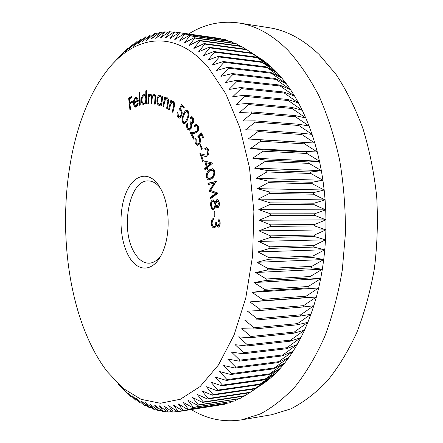 <?xml version="1.0" encoding="UTF-8"?>
<svg xmlns="http://www.w3.org/2000/svg" width="443" height="443" viewBox="0 0 443 443"><rect width="100%" height="100%" fill="white"/><g stroke="black" fill="none" stroke-linecap="round" stroke-linejoin="round"><path stroke-width="0.66" d="M128.985 256.586C119.726 240.765 118.309 212.263 125.746 193.624C133.027 174.797 148.399 169.951 158.832 185.573L161.446 190.097C170.195 206.831 170.4 236.983 161.889 253.833C153.278 272.24 137.773 272.434 128.985 256.586M160.527 188.347C156.861 183.535 152.874 181.06 148.555 180.91C129.118 179.321 119.859 230.166 134.572 252.925C138.709 259.786 143.56 263.214 149.119 263.197C153.439 262.992 157.392 260.456 160.992 255.594M91.452 345.872C96.114 355.352 101.331 363.891 107.106 371.489L123.088 388.356L141.024 399.309L160.372 403.257L180.39 399.232L200.125 386.551L218.427 365.004L234.054 335.058L245.782 297.978L252.604 255.855L253.878 211.405L249.487 167.681L239.829 127.623L225.753 93.694L208.42 67.607C173.446 26.552 131.588 36.387 105.046 73.211C57.668 137.48 52.645 267.494 91.452 345.872M118.331 384.38L123.099 389.452L120.131 386.091L127.163 393.34L124.09 389.69L130.746 396.419L128.16 392.969L135.652 400.14L132.335 395.909L140.066 403.014L136.61 398.501L143.925 405.19L144.579 405.528L140.974 400.732L149.186 407.654L145.426 402.582L153.876 409.387L149.956 404.038L157.963 410.545L158.649 410.705L154.552 405.09L162.791 411.497L163.489 411.602L159.203 405.722L167.681 412.018L168.384 412.056L163.904 405.921L172.62 412.084L173.329 412.056L168.65 405.683L177.599 411.691L178.313 411.597L173.412 404.985L182.599 410.822L183.313 410.655L178.197 403.822L187.611 409.465L188.33 409.232L182.981 402.194L192.622 407.621L193.342 407.316L187.749 400.079L197.622 405.273L198.331 404.896L192.495 397.482L202.584 402.416L203.293 401.967L197.196 394.392L207.507 399.049L208.204 398.523L201.847 390.809L212.363 395.162L213.05 394.563L206.427 386.728L217.136 390.765L217.812 390.095L210.912 382.154L221.821 385.847L222.48 385.105L215.304 377.093L226.39 380.426L227.032 379.607L219.567 371.544L230.825 374.501L231.445 373.61L223.698 365.525L235.111 368.078L235.709 367.114L227.674 359.029L239.231 361.167L239.807 360.142L231.484 352.085L243.168 353.791L243.711 352.7L235.106 344.698L246.901 345.961L247.415 344.804L238.522 336.896L250.417 337.699L250.899 336.481L241.728 328.689L253.695 329.027L254.144 327.754L244.697 320.106L256.724 319.968L257.134 318.639L247.415 311.174L259.487 310.549L259.858 309.175L249.88 301.916L261.974 300.808L262.3 299.385L252.073 292.369L264.161 290.769L264.449 289.307L253.977 282.556L266.049 280.469L266.293 278.979L255.594 272.523L267.627 269.948L267.827 268.43L256.907 262.295L268.879 259.244L269.028 257.699L257.915 251.917L269.804 248.396L269.909 246.834L258.607 241.424L270.391 237.448L270.451 235.875L258.978 230.853L270.645 226.434L270.656 224.856L259.033 220.254L270.562 215.403L270.518 213.831L258.773 209.655L270.136 204.4L270.047 202.833L258.186 199.106L269.377 193.464L269.239 191.908L257.289 188.646L268.286 182.638L268.104 181.098L256.082 178.307L266.869 171.962L266.642 170.444L254.564 168.135L265.13 161.474L264.859 159.989L252.754 158.162L263.087 151.213L262.765 149.767L250.655 148.433L260.739 141.223L260.379 139.816L248.279 138.969L258.108 131.532L257.71 130.17L245.638 129.81L255.201 122.174L254.764 120.861L242.742 120.978L252.034 113.175L251.558 111.918L239.608 112.511L248.617 104.57L248.113 103.374L236.252 104.432L244.979 96.38L244.442 95.239L232.686 96.751L241.125 88.622L240.56 87.553L228.926 89.503L237.077 81.329L236.484 80.321L224.989 82.703L232.857 74.502L232.237 73.566L220.891 76.357L228.472 68.167L227.835 67.303L216.655 70.481L223.948 62.325L223.289 61.533L212.286 65.088L219.296 56.992L218.626 56.272L207.811 60.187L214.545 52.174L213.858 51.526L203.237 55.774L209.705 47.866L209.002 47.296L198.591 51.853L204.788 44.078L204.085 43.58L193.884 48.431L199.821 40.806L199.106 40.379L189.128 45.507L194.815 38.043L194.095 37.694L184.343 43.065L189.787 35.794L189.067 35.512L179.542 41.116L184.748 34.039L184.028 33.829L174.736 39.643L179.72 32.782L179 32.644L169.946 38.641L174.708 32.007L173.994 31.935L165.173 38.098L169.73 31.708L169.021 31.702L160.438 38.009L164.796 31.868L164.093 31.929L155.748 38.364L159.912 32.477L159.22 32.599L151.113 39.145L155.1 33.524L154.419 33.707L146.544 40.341L150.365 34.991L142.053 41.935L145.714 36.863L137.646 43.923L141.156 39.134L140.509 39.488L133.332 46.282L136.699 41.775L129.112 49.001L132.346 44.787L124.998 52.069L127.518 48.647L121 55.469L124.001 51.831L113.353 63.199M191.271 409.581C206.909 419.111 223.649 422.544 241.501 419.87L271.775 414.709L290.752 408.895C303.355 402.493 315.449 393.279 327.034 381.257C338.136 367.646 348.01 351.52 356.665 332.881C364.428 312.991 370.348 291.488 374.424 268.369C377.314 244.686 378.073 220.764 376.694 196.603C374.091 172.742 369.512 150.088 362.967 128.653C355.419 108.286 346.454 90.211 336.06 74.435L319.181 54.555C303.067 39.244 286.372 30.301 269.095 27.715L238.755 22.975C220.858 20.55 204.151 24.215 188.64 33.978M241.501 419.87L260.085 414.055C272.439 407.582 284.306 398.207 295.68 385.936C306.589 372.015 316.302 355.491 324.819 336.359C332.46 315.925 338.286 293.809 342.301 270.02L345.435 233.306C345.573 208.321 343.63 183.862 339.609 159.934C334.459 136.749 327.604 115.457 319.049 96.059C309.696 78.057 299.302 62.768 287.861 50.186C272.03 34.56 255.661 25.489 238.755 22.975M214.174 183.12L208.132 184.598L207.939 183.258L216.361 181.287L210.525 190.412L218.111 193.142L210.22 198.929L210.021 197.556L215.647 193.48L209.102 191.271L209.052 190.916L214.174 183.12L215.071 183.142L209.943 190.933L209.052 190.916M211.51 178.828L208.958 179.864C207.767 179.852 206.936 178.933 206.455 177.111C206.239 173.429 207.263 170.987 209.528 169.78L212.657 168.689L213.847 169.525L214.606 171.297C214.838 175.068 213.803 177.582 211.51 178.828M207.318 154.618L207.889 150.393L206.488 148.942L205.209 149.557L204.816 148.416L206.499 147.569L208.587 149.706C209.268 152.054 208.985 154.075 207.734 155.77L206.001 156.551L201.465 155.36L203.337 160.853L202.661 161.601L199.92 153.533L206.023 155.205L208.204 154.662L208.736 153.765M201.753 149.629L200.081 145.431L200.635 144.717L202.313 148.92L201.753 149.629M197.844 136.621L201.432 132.878L203.575 137.446L202.966 138.354L201.205 134.594L199.239 136.66L199.931 137.723C200.79 139.971 200.618 142.098 199.416 144.102L197.379 145.431L195.524 143.709L195.014 141.76L195.158 139.556L195.712 138.011L196.21 139.085L196.133 142.906L197.417 143.986L198.94 142.978L199.571 141.45L199.616 139.617L199.228 138.36L197.844 136.621L198.73 136.677L201.742 133.537M197.273 130.663L197.312 126.443L196.232 125.579L194.649 126.753L194.139 125.84L196.31 124.256L197.899 125.502C198.829 127.434 198.802 129.461 197.811 131.577L194.638 133.393L191.764 133.769L194.211 138.194L193.652 139.185L190.064 132.678L194.46 132.092L198.281 130.475M192.666 121.952L192.456 118.591L191.686 118.048L190.518 118.746L189.931 117.877L191.758 116.659L192.971 117.506C193.89 119.045 193.984 120.828 193.264 122.855L191.437 124.029L191.664 125.995L191.099 128.525L188.984 130.248L187.461 129.162C186.475 127.462 186.365 125.452 187.129 123.137L187.682 123.968L187.367 126.155L187.976 128.105L189.061 128.907L190.49 127.767C191.121 125.818 190.944 124.173 189.964 122.838L190.446 121.819L191.675 122.733L192.666 121.952L193.585 121.919M187.539 119.505C186.708 121.963 185.567 123.359 184.116 123.697L182.998 123.027C181.796 120.38 181.94 117.511 183.419 114.421C184.233 111.902 185.373 110.462 186.852 110.108L187.904 110.739C189.15 113.414 189.028 116.337 187.539 119.505M148.444 103.789L147.824 103.756L148.466 94.143L149.092 94.165L148.981 95.826L149.751 94.509L150.803 93.977L152.209 96.358L154.208 94.099C155.443 94.603 155.903 96.181 155.593 98.839L155.233 104.155L154.574 104.122L154.934 98.811C155.211 96.851 154.895 95.682 153.992 95.311C152.713 95.871 152.065 97.493 152.06 100.184L151.805 103.972L151.168 103.939L151.506 98.988C151.816 96.917 151.517 95.649 150.603 95.184C149.385 95.677 148.759 97.189 148.721 99.714L148.444 103.789M145.797 96.22L145.813 90.809L146.434 90.677L146.384 103.845L145.769 103.961L145.775 102.333L143.46 104.592C142.131 104.221 141.433 102.71 141.361 100.063C141.511 97.056 142.347 95.245 143.87 94.625L145.797 96.22L146.411 96.275M130.558 109.72L129.954 110.097L128.658 98.174L131.715 96.203L131.842 97.382L129.389 98.961L129.793 102.687L132.252 101.126L132.379 102.305L129.921 103.861L130.558 109.72M134.085 103.069L135.58 106.004L136.073 105.91L137.723 102.909L138.266 103.197L136.195 106.968L135.442 107.117C134.318 106.802 133.659 105.528 133.47 103.28L133.814 99.946L135.547 97.36L136.283 97.211L137.574 98.252L138.294 101.154L134.085 103.069M140.248 105.074L139.634 105.273L139.24 92.282L139.855 92.072L140.248 105.074M161.922 97.731L162.16 95.943L162.797 96.125L161.496 105.855L160.859 105.667L161.086 104L158.827 105.323C157.309 104.531 156.689 102.582 156.972 99.481C157.448 96.712 158.433 95.245 159.923 95.09L161.922 97.731L162.575 97.792M163.594 106.746L162.969 106.431L164.763 96.845L165.4 97.15L165.073 98.878L166.861 97.67L167.299 97.792C168.573 98.911 168.872 100.849 168.202 103.612L167.26 108.574L166.629 108.258L167.847 101.408L166.634 98.783L164.835 100.666L163.594 106.746M169.265 109.842L168.645 109.404L170.943 99.98L171.568 100.406L171.153 102.106L172.798 101.165L173.457 101.414C174.675 102.782 174.88 104.814 174.066 107.499L172.87 112.372L172.244 111.935L173.822 105.185L173.052 102.455L172.571 102.267L170.821 103.889L169.265 109.842M179 109.858L181.597 104.382L184.338 107.101L183.945 108.269L181.696 106.027L180.273 109.044L181.087 109.554C182.256 111.016 182.472 113.004 181.735 115.507L180.085 117.949L179.265 118.154L178.125 117.545C177.111 116.343 176.84 114.621 177.305 112.389L177.942 113.031L178.54 116.459L179.227 116.819L181.104 114.803C181.624 112.976 181.442 111.558 180.561 110.551L179 109.858L179.869 109.925L180.284 109.05M206.355 167.111L204.694 161.108L212.612 163.052L207.413 167.725L207.833 169.259L207.125 169.891L206.704 168.362L204.993 169.902L204.644 168.65L206.355 167.111L207.246 167.138L205.63 161.307M219.368 203.309C219.462 205.768 218.831 207.33 217.463 207.994L215.514 206.372L213.543 209.611L213.149 209.661L211.76 208.941L210.575 205.38C210.397 202.517 211.112 200.701 212.712 199.931L213.083 199.882L215.182 202.146L217.12 199.544C218.393 199.843 219.141 201.1 219.368 203.309M214.251 216.544L214.041 211.139L214.733 211.051L214.949 216.466L214.251 216.544M217.967 225.725L219.34 223.067L217.973 220.249L217.973 218.764C219.324 219.302 220.06 220.736 220.177 223.078C220.093 225.537 219.351 226.921 217.962 227.242L216.217 225.332L215.492 227.037L213.986 227.951C212.286 227.575 211.383 225.913 211.272 222.967C211.361 220.304 212.18 218.726 213.725 218.244L213.725 219.662L212.546 220.725L212.081 222.995C212.131 225.055 212.745 226.229 213.919 226.517C215.204 226.107 215.819 224.701 215.763 222.297L216.538 222.308C216.505 224.164 216.981 225.304 217.967 225.725L218.864 225.714L220.066 224.391M265.966 66.782L281.776 77.985L277.196 72.818L265.966 66.782L223.289 61.533M266.642 67.557L223.948 62.325M270.651 72.386L271.31 73.228L286.217 83.594L281.776 77.985L270.651 72.386L227.835 67.303M271.31 73.228L228.472 68.167M275.197 78.466L275.834 79.375L290.508 89.647L286.217 83.594L275.197 78.466L232.237 73.566M275.834 79.375L232.857 74.502M279.572 85.017L280.186 85.992L294.628 96.125L290.508 89.647L279.572 85.017L236.484 80.321M280.186 85.992L237.077 81.329M283.769 92.017L284.351 93.058L298.554 103.02L294.628 96.125L283.769 92.017L240.56 87.553M284.351 93.058L241.125 88.622M287.762 99.459L288.315 100.555L302.281 110.313L298.554 103.02L287.762 99.459L244.442 95.239M288.315 100.555L244.979 96.38M291.544 107.317L292.064 108.474L305.786 117.988L302.281 110.313L291.544 107.317L248.113 103.374M292.064 108.474L248.617 104.57M295.088 115.579L295.57 116.791L309.053 126.017L305.786 117.988L295.088 115.579L251.558 111.918M295.57 116.791L252.034 113.175M298.377 124.212L298.826 125.474L312.071 134.379L309.053 126.017L298.377 124.212L254.764 120.861M298.826 125.474L255.201 122.174M301.406 133.193L301.816 134.506L314.818 143.05L312.071 134.379L301.406 133.193L257.71 130.17M301.816 134.506L258.108 131.532M304.147 142.502L304.518 143.853L317.293 152.004L314.818 143.05L260.379 139.816M304.518 143.853L260.739 141.223M306.6 152.093L306.921 153.488L319.475 161.208L317.293 152.004L306.6 152.093L262.765 149.767M306.921 153.488L263.087 151.213M308.743 161.95L309.02 163.373L321.358 170.633L319.475 161.208L308.743 161.95L264.859 159.989M309.02 163.373L265.13 161.474M310.571 172.022L310.803 173.479L322.925 180.246L321.358 170.633L310.571 172.022L266.642 170.444M310.803 173.479L266.869 171.962M312.066 182.283L312.254 183.762L324.182 190.008L322.925 180.246L312.066 182.283L268.104 181.098M312.254 183.762L268.286 182.638M313.234 192.694L313.373 194.189L325.107 199.887L324.182 190.008L313.234 192.694L269.239 191.908M313.373 194.189L269.377 193.464M314.054 203.21L314.148 204.721L325.71 209.844L325.107 199.887L314.054 203.21L270.047 202.833M314.148 204.721L270.136 204.4M314.536 213.797L314.574 215.315L325.976 219.85L325.71 209.844L314.536 213.797L270.518 213.831M314.574 215.315L270.562 215.403M314.668 224.418L314.657 225.936L325.915 229.856L325.976 219.85L314.668 224.418L270.656 224.856M314.657 225.936L270.645 226.434M314.452 235.023L314.392 236.54L325.516 239.835L325.915 229.856L314.452 235.023L270.451 235.875M314.392 236.54L270.391 237.448M313.893 245.577L313.782 247.083L324.785 249.741L325.516 239.835L313.893 245.577L269.909 246.834M313.782 247.083L269.804 248.396M312.985 256.043L312.83 257.533L323.733 259.548L324.785 249.741L312.985 256.043L269.028 257.699M312.83 257.533L268.879 259.244M311.745 266.376L311.534 267.843L322.354 269.206L323.733 259.548L311.745 266.376L267.827 268.43M311.534 267.843L267.627 269.948M310.166 276.543L309.912 277.982L320.666 278.697L322.354 269.206L310.166 276.543L266.293 278.979M309.912 277.982L266.049 280.469M308.267 286.499L307.968 287.906L318.672 287.972L320.666 278.697L308.267 286.499L264.449 289.307M307.968 287.906L264.161 290.769M306.052 296.217L305.714 297.585L316.38 297.009L318.672 287.972L306.052 296.217L262.3 299.385M305.714 297.585L261.974 300.808M303.538 305.659L303.156 306.988L313.805 305.775L316.38 297.009L303.538 305.659L259.858 309.175M303.156 306.988L259.487 310.549M300.731 314.796L300.304 316.075L310.953 314.242L313.805 305.775L300.731 314.796L257.134 318.639M300.304 316.075L256.724 319.968M297.646 323.595L297.187 324.824L307.846 322.382L310.953 314.242L297.646 323.595L254.144 327.754M297.187 324.824L253.695 329.027M294.307 332.029L293.809 333.208L304.496 330.173L307.846 322.382L294.307 332.029L250.899 336.481M293.809 333.208L250.417 337.699M290.713 340.08L290.182 341.199L300.913 337.594L304.496 330.173L290.713 340.08L247.415 344.804M290.182 341.199L246.901 345.961M286.898 347.716L286.333 348.774L297.12 344.621L300.913 337.594L286.898 347.716L243.711 352.7M286.333 348.774L243.168 353.791M282.867 354.926L282.274 355.923L293.128 351.244L297.12 344.621L282.867 354.926L239.807 360.142M282.274 355.923L239.231 361.167M278.641 361.687L278.021 362.618L288.958 357.435L293.128 351.244L278.641 361.687L235.709 367.114M278.021 362.618L235.111 368.078M274.239 367.989L273.597 368.853L284.622 363.194L288.958 357.435L274.239 367.989L231.445 373.61M273.597 368.853L230.825 374.501M269.682 373.82L269.017 374.617L280.142 368.51L284.622 363.194L269.682 373.82L227.032 379.607M269.017 374.617L226.39 380.426M264.98 379.169L264.299 379.895L275.535 373.366L280.142 368.51L264.98 379.169L222.48 385.105M264.299 379.895L221.821 385.847M260.157 384.031L270.811 377.768L275.535 373.366L260.157 384.031L217.812 390.095M259.46 384.685L217.136 390.765M255.229 388.395L265.994 381.7L270.811 377.768L255.229 388.395L213.05 394.563M254.52 388.982L212.363 395.162M250.217 392.271L265.994 381.7L250.217 392.271L208.204 398.523M249.492 392.78L207.507 399.049M256.154 388.428L245.134 395.649L203.293 401.967M202.584 402.416L244.403 396.086L245.134 395.649M243.633 396.203L239.995 398.528L198.331 404.896M197.622 405.273L239.995 398.528M237.681 399.143L234.823 400.926L193.342 407.316M192.622 407.621L234.823 400.926M231.661 401.602L229.629 402.831L188.33 409.232M187.611 409.465L229.629 402.831M225.598 403.579L224.429 404.265L183.313 410.655M182.599 410.822L224.429 404.265M219.484 405.085L178.313 411.597M177.239 411.447L173.329 412.056M171.823 411.525L168.384 412.056M166.496 411.137L163.489 411.602M161.258 410.307L158.649 410.705M156.113 409.05L153.876 409.387M151.08 407.372L149.186 407.654M146.151 405.295L144.579 405.528M141.339 402.831L140.066 403.014M136.643 399.996L135.652 400.14M132.069 396.806L131.349 396.906M127.628 393.279L127.163 393.34M124.422 51.881L124.001 51.831M128.786 48.226L128.116 48.143M133.288 44.904L132.346 44.787M137.917 41.935L136.699 41.775M142.668 39.333L141.156 39.134M147.547 37.112L145.714 36.863M152.536 35.285L150.365 34.991M157.642 33.873L155.1 33.524M162.847 32.887L159.912 32.477M168.152 32.339L164.796 31.868M173.551 32.245L169.73 31.708M174.708 32.007L215.747 37.838M221.882 39.172L220.138 38.458L179 32.644M220.88 38.602L179.72 32.782M227.979 40.972L225.354 39.66L184.028 33.829M226.102 39.87L184.748 34.039M234.042 43.248L230.576 41.332L189.067 35.512M231.318 41.614L189.787 35.794M240.051 46.011L235.787 43.492L194.095 37.694M236.529 43.84L194.815 38.043M245.992 49.256L240.975 46.138L199.106 40.379M241.712 46.554L199.821 40.806M246.12 49.278L262.81 60.098L246.12 49.278L204.085 43.58M246.851 49.766L204.788 44.078M251.209 52.911L267.699 63.875L262.81 60.098L251.209 52.911L209.002 47.296M251.934 53.47L209.705 47.866M256.226 57.042L272.5 68.117L267.699 63.875L256.226 57.042L213.858 51.526M256.934 57.673L214.545 52.174M261.149 61.666L277.196 72.818L272.5 68.117L261.149 61.666L218.626 56.272M261.846 62.369L219.296 56.992M316.38 297.009L249.88 301.916M318.672 287.972L252.073 292.369M320.666 278.697L253.977 282.556M322.354 269.206L255.594 272.523M323.733 259.548L256.907 262.295M324.785 249.741L257.915 251.917M325.516 239.835L258.607 241.424M325.915 229.856L258.978 230.853M325.976 219.85L259.033 220.254M325.71 209.844L258.773 209.655M325.107 199.887L258.186 199.106M324.182 190.008L257.289 188.646M322.925 180.246L256.082 178.307M321.358 170.633L254.564 168.135M319.475 161.208L252.754 158.162M317.293 152.004L250.655 148.433M314.818 143.05L248.279 138.969M130.081 103.762L129.965 102.704M129.55 98.855L129.483 98.246L128.658 98.174M129.483 98.246L131.776 96.768M132.313 101.68L130.613 102.759L129.793 102.687M135.58 106.004L136.073 105.91M136.904 105.977L137.64 105.351M135.879 107.079L134.622 105.224M134.107 103.335L133.47 103.28M134.279 102.981L134.29 102.045M134.462 100.002L133.814 99.946M135.015 98.983L136.378 97.432L135.547 97.36M136.378 97.432L136.688 97.322M134.079 102.028L137.563 100.434L136.145 98.385L135.63 98.484L134.506 99.891L134.079 102.028L134.91 102.1L138.244 100.578M137.983 99.226L136.97 98.457L136.145 98.385M138.233 100.495L137.563 100.434M139.861 92.343L139.24 92.282M146.434 90.865L145.813 90.809M146.389 102.383L145.775 102.333M143.881 104.554L142.48 102.466M141.987 100.112L141.361 100.063M142.939 96.502L144.656 94.713M144.612 94.691L143.87 94.625M146.4 99.315L145.825 99.265C145.78 97.222 145.249 96.053 144.235 95.771L143.914 95.788C142.746 96.264 142.098 97.659 141.981 99.98C142.053 102.006 142.591 103.164 143.604 103.457L145.393 103.153M146.002 102.35L146.395 101.364M146.411 97.388L145.071 95.843L144.235 95.771M144.717 103.512L143.881 103.446C145.071 102.997 145.719 101.608 145.825 99.265M143.604 103.457L143.881 103.446M149.13 96.884L149.197 95.849M149.092 94.204L148.466 94.143M149.584 95.882L148.981 95.826M150.088 95.345L150.592 94.586L149.751 94.509M150.592 94.586L151.257 94.115M152.735 96.408L152.209 96.358M153.472 95.466L154.668 94.232M155.593 98.872L154.934 98.811M155.554 95.887L153.992 95.311M152.425 97.283L152.353 96.375M152.126 95.738L150.603 95.184M161.512 105.722L160.859 105.667M161.739 104.055L161.086 104M159.414 105.373L158.827 105.323M159.552 105.351L158.018 103.169M157.63 99.537L156.972 99.481M158.411 97.299L160.36 95.195M159.895 104.277L161.905 102.804M161.728 97.006L160.532 96.402M162.42 98.955L162.121 97.753M161.545 100.877C161.767 98.446 161.285 96.939 160.095 96.364L159.862 96.319C158.721 96.452 157.974 97.576 157.603 99.708C157.403 102.089 157.885 103.59 159.043 104.205L159.286 104.249C160.432 104.149 161.186 103.025 161.545 100.877L162.155 100.932M160.942 96.436L160.095 96.364M163.644 106.486L162.969 106.431M164.99 100.262L165.25 98.894M167.288 97.787L165.931 98.955L165.073 98.878M167.31 108.313L166.629 108.258M168.517 101.464L167.847 101.408M168.418 99.542L167.814 98.955L166.956 98.878M167.814 98.955L166.634 98.783M169.359 109.465L168.645 109.404M170.926 103.656L171.303 102.117M173.23 101.281L172.011 102.178L171.153 102.106M172.964 111.996L172.244 111.935M174.509 105.246L173.822 105.185M174.437 103.125L173.916 102.527L173.052 102.455M173.916 102.527L172.571 102.267M184.144 107.671L182.566 106.104L181.696 106.027M179.703 118.115L178.125 117.545M178.994 117.611L178.064 115.662M179.227 116.819L180.096 116.886L181.763 115.424M181.923 114.87L181.104 114.803M182.079 111.714L181.431 110.623L180.561 110.551M181.431 110.623L179.869 109.925M181.719 106.032L182.211 104.991M184.554 123.652L182.998 123.027M183.867 123.088L183.164 121.554M184.249 114.482L183.419 114.421M184.764 113.364L187.273 110.218M188.685 112.555L187.627 111.542L186.752 111.47C185.551 111.835 184.626 113.059 183.978 115.141C182.771 117.528 182.588 119.815 183.435 122.002L184.183 122.434L185.528 121.548L186.957 118.829C188.148 116.398 188.319 114.084 187.478 111.891L186.752 111.47M184.183 122.434L185.058 122.495L186.403 121.615L187.234 120.241M188.353 111.957L187.478 111.891M187.777 118.89L186.957 118.829M186.403 121.615L185.528 121.548M193.652 119.289L193.336 118.658L192.456 118.591M193.336 118.658L191.686 118.048M191.033 118.275L189.931 117.877M190.806 117.943L192.19 116.775M191.913 124.062L191.437 124.029M189.416 130.203L188.336 129.223L187.461 129.162M188.336 129.223L187.599 127.346M189.061 128.907L189.936 128.968L191.37 127.828L190.49 127.767M191.47 124.151L190.839 122.899L189.964 122.838M190.839 122.899L191.044 122.478M191.675 122.733L192.55 122.794L193.541 122.013M198.503 127.257L198.193 126.504L197.312 126.443M198.193 126.504L197.113 125.64L196.232 125.579M195.136 126.117L194.139 125.84M195.02 125.901L196.742 124.35M194.084 138.421L190.939 132.734L190.064 132.678M190.939 132.734L195.341 132.147L198.154 130.718M203.47 137.601L202.091 134.65L201.205 134.594M197.833 145.382L196.404 143.759L195.524 143.709M196.404 143.759L196.027 142.657M197.417 143.986L198.298 144.036L199.821 143.028L198.94 142.978M199.821 143.028L200.275 142.131M200.386 139.152L200.114 138.415L199.228 138.36M200.114 138.415L198.73 136.677M200.939 145.476L200.081 145.431M208.847 150.653L207.889 150.393M208.775 150.437L207.374 148.986L206.488 148.942M205.906 149.058L205.702 148.46L204.816 148.416M205.702 148.46L206.942 147.663M206.416 156.54L201.465 155.36M203.298 160.898L200.884 153.821M206.023 155.205L208.204 154.662M207.833 169.259L207.595 168.395L206.704 168.362M205.696 169.27L205.535 168.683L204.644 168.65M205.535 168.683L207.246 167.138M207.064 166.468L207.95 166.502L211.051 163.711L206.034 162.764L207.064 166.468L210.159 163.677L206.034 162.764M211.051 163.711L210.159 163.677M207.291 177.134L206.455 177.111M207.496 173.601L210.419 169.813L209.528 169.78M210.419 169.813L212.657 168.689M209.406 179.836L207.418 177.427M209.528 178.518L212.114 177.621L214.523 174.719M214.645 171.485L213.017 170.034L212.125 170.001L209.788 171.042C207.983 171.906 207.108 173.778 207.158 176.663L208.863 178.518L211.217 177.593C213.022 176.685 213.903 174.78 213.869 171.873L212.125 170.001M214.711 171.901L213.869 171.873M212.114 177.621L211.217 177.593M210.01 178.529L209.118 178.507M208.991 184.388L208.825 183.28L207.939 183.258M208.825 183.28L216.394 181.508M211.023 198.342L210.912 197.567L210.021 197.556M210.912 197.567L216.544 193.497L215.647 193.48M216.544 193.497L209.102 191.271M209.993 191.287L209.943 190.933M217.635 207.939L216.405 206.377L215.514 206.372M213.604 209.594L212.657 208.946L211.76 208.941M212.657 208.946L211.66 206.759M211.372 205.386L210.575 205.38M211.566 202.866L213.52 199.965M213.443 199.937L212.712 199.931M215.974 202.158L215.182 202.146M216.178 201.726L217.557 199.643M217.391 199.588L216.821 199.577M214.307 208.188L213.41 208.182C214.495 207.634 214.999 206.377 214.927 204.406C214.739 202.589 214.119 201.571 213.066 201.349L212.795 201.382C211.699 201.936 211.217 203.215 211.355 205.209C211.516 207.014 212.119 208.016 213.161 208.216L214.307 208.188L215.309 207.241M215.68 203.453L213.958 201.355L213.066 201.349M215.652 206.372L215.846 205.081M217.917 206.538L219.235 205.452M219.235 202.335L217.829 201.05M217.386 206.532L218.537 203.442L217.136 201.017L215.686 204.201L217.197 206.554L218.283 206.538M219.379 203.448L218.537 203.442M215.708 204.411L214.927 204.406M214.739 211.139L214.041 211.139M220.177 223.056L219.34 223.067M220.071 221.827L218.87 220.243L217.973 220.249M218.87 220.243L218.87 219.324M218.443 227.148L217.114 225.321L216.217 225.332M214.467 227.879L212.385 225M212.081 222.956L211.272 222.967M212.308 221.312L213.725 218.687M216.605 223.35C216.483 225.243 215.885 226.301 214.811 226.511L213.919 226.517M152.154 99.049L151.506 98.988M168.179 103.723L167.498 103.668M174.071 107.488L173.357 107.427M195.341 132.147L194.46 132.092M205.247 156.263L204.356 156.224M264.748 382.636L256.774 387.891M262.516 59.883L260.672 58.709M159.286 104.249L160.139 104.321M159.862 96.319L160.715 96.397M208.863 178.518L209.755 178.54M217.197 206.554L218.094 206.56M217.136 201.017L218.034 201.022"/></g></svg>
